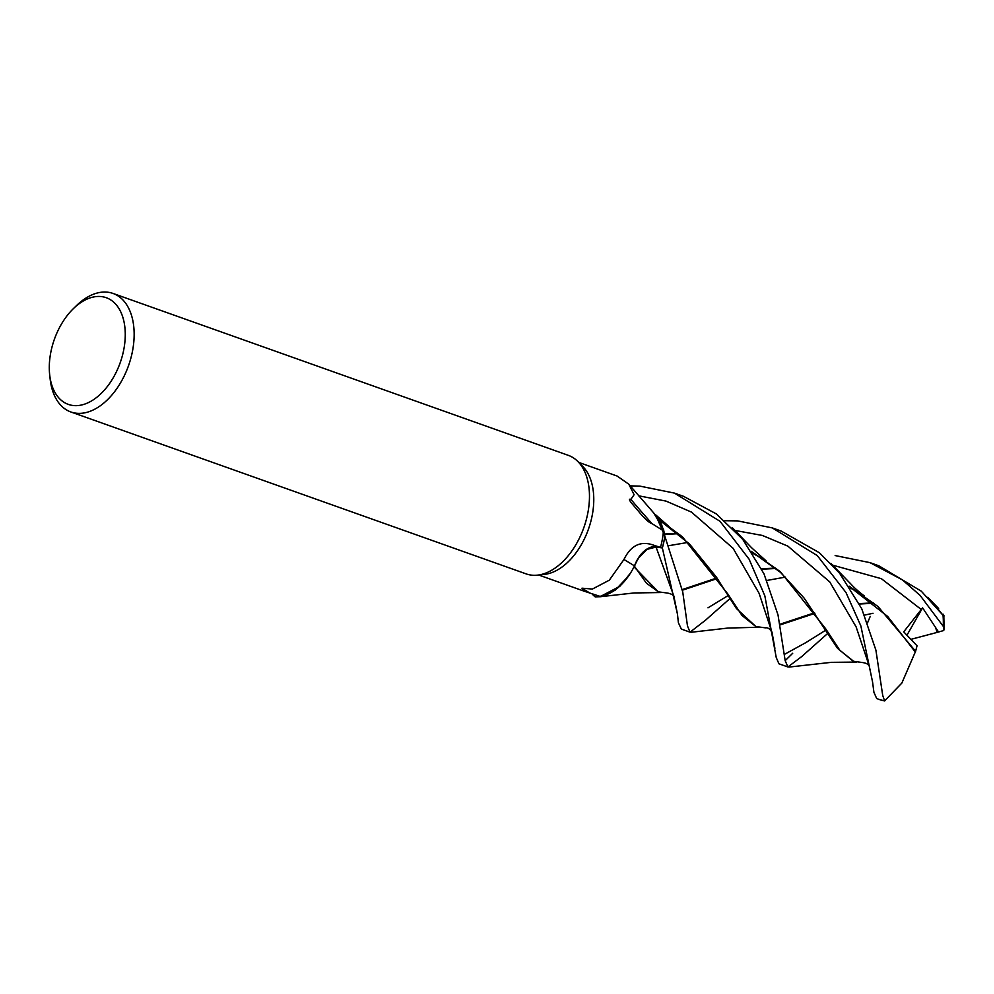<?xml version="1.0" encoding="UTF-8"?>
<svg xmlns="http://www.w3.org/2000/svg" width="994" height="994" viewBox="0 0 994 994"><rect width="100%" height="100%" fill="white"/><g stroke="black" fill="none" stroke-linecap="round" stroke-linejoin="round"><path stroke-width="1.49" d="M660.712 592.536L634.11 592.958L599.954 596.76L619.846 586.311L630.569 572.966L619.846 586.311L599.904 596.76M592.002 593.828A62.895 38.816 109.6 0 0 595.157 596.847L595.294 596.86A62.821 38.766 109.6 0 1 592.151 593.878A62.821 38.766 109.6 0 0 595.294 596.86L600.451 596.698L615.05 590.299L628.345 576.296A52.011 32.094 109.6 0 1 599.717 596.276L583.838 591.07L581.975 588.187L592.387 589.057L609.322 580.173L623.946 559.498C630.805 545.433 640.608 540.624 653.356 545.085L660.488 547.433L656.09 546.762A1056.175 47.65 40.8 0 0 653.356 545.085M73.245 308.761L76.352 305.73A62.908 38.816 109.6 0 1 97.052 293.068A62.908 38.816 109.6 0 1 113.018 293.441L568.344 455.364A62.908 38.816 109.6 0 1 577.899 461.539A62.908 38.816 109.6 0 1 584.957 524.298A62.908 38.816 109.6 0 1 542.152 574.271A62.908 38.816 109.6 0 1 537.493 575.141A62.908 38.816 109.6 0 1 526.186 573.898L70.872 411.976A62.908 38.816 109.6 0 1 50.185 379.286L49.7 374.974A56.608 34.927 109.6 0 1 73.245 308.761A56.608 34.927 109.6 0 1 91.883 297.38A56.608 34.927 109.6 0 1 124.983 340.979A56.608 34.927 109.6 0 1 82.676 404.72A56.608 34.927 109.6 0 1 49.7 374.974M577.899 461.539L582.782 466.472A59.752 36.877 109.6 0 1 589.479 526.099A59.752 36.877 109.6 0 1 548.812 573.563A59.752 36.877 109.6 0 1 544.401 574.395L537.493 575.141M113.018 293.441A62.908 38.816 109.6 0 1 131.978 353.64A62.908 38.816 109.6 0 1 86.826 412.348A62.908 38.816 109.6 0 1 70.872 411.976M623.946 559.498A1064.412 48.023 40.8 0 1 634.495 565.921A25.583 15.78 109.6 0 1 656.09 546.762M589.84 593.083A1083.92 48.905 40.8 0 0 581.975 588.187M634.495 565.921A52.011 32.094 109.6 0 1 634.197 566.505A52.011 32.094 109.6 0 1 628.345 576.296M663.458 530.833L651.989 523.614C649.181 522.906 644.559 518.644 638.123 510.829C634.644 506.505 626.133 497.82 630.879 499.373L634.11 494.701L628.804 484.202L656.052 515.65A52.011 32.094 109.6 0 1 663.458 530.833A59.752 36.877 109.6 0 1 660.488 547.433M628.804 484.202L617.162 476.064L578.756 462.409M651.989 523.614A1083.92 969.771 -103.2 0 1 630.879 499.373M729.907 598.599L705.628 620.094L690.047 632.172L687.475 625.947L682.754 592.002L664.824 536.151L655.642 514.83L664.824 536.151A62.821 38.766 109.6 0 1 662.315 547.942L656.04 547.035C647.032 546.775 639.838 553.173 634.445 566.232L634.197 566.505M638.372 558.28L646.858 549.421L656.04 547.035L662.315 547.942A62.821 38.766 109.6 0 0 664.824 536.151L663.557 529.541L653.915 513.264M673.92 596.288L656.04 546.998C647.082 546.824 639.887 553.236 634.47 566.269L634.458 566.232M673.808 595.928L674.18 597.021C673.733 595.195 671.522 593.878 667.546 593.058L658.376 591.865L646.336 583.08L634.483 566.282L633.75 567.089M656.04 547.035L662.364 547.955L677.461 614.106L678.393 622.716L681.337 629.078L690.122 632.196M835.146 555.559L869.999 562.641L902.477 579.924L920.109 595.418L943.231 626.282L944.126 629.376L943.269 630.656M943.207 614.23C944.387 616.28 944.325 616.64 943.033 615.298L921.301 591.182L878.758 565.76L869.999 562.641M724.837 520.719L737.623 520.881L772.288 527.901L817.279 555.584L846.018 592.573L860.879 625.984L872.558 681.959L873.912 692.246L876.683 698.546L880.05 699.751A62.908 38.816 109.6 0 0 884.598 700.882L882.709 695.378L875.9 650.138L861.736 608.763L839.669 573.327L819.391 552.751L781.234 531.082M630.196 485.855L639.925 486.128L674.466 493.111L720.004 521.303L749.103 559.187L764.833 595.816L776.239 657.519L778.923 663.781M785.173 660.637L792.703 653.257M827.778 633.377L801.798 656.5L787.907 666.974L785.185 660.699L778.029 614.988L763.988 573.811L742.742 539.357L716.363 513.923L683.524 496.329L674.466 493.111M943.791 630.507L937.23 632.383L935.441 627.289L922.581 607.819L903.708 631.849L917.04 645.777L915.598 651.306L878.013 606.526L849.1 586.125M849.323 586.46L887.741 616.516L915.288 652.002L901.844 683.089L884.598 700.882M775.581 568.121L761.466 568.742M716.96 577.949L682.269 589.579M658.376 591.865L634.01 566.878M776.016 568.493L761.715 569.214M717.357 578.533L682.393 590.2M915.598 651.306L915.089 652.412M862.693 662.563L853.622 661.308L839.831 650.262L825.579 628.655L780.389 571.749L751.302 551.322M678.119 533.691L664.588 534.499M867.538 622.853L870.222 616.417M853.101 661.122L837.619 648.448L804.059 598.015L780.452 572.32L751.489 551.608M677.635 533.281L664.526 534.064M873.651 603.221L859.499 604.029M814.918 613.385L780.215 624.866M638.62 495.795L666.017 501.1L691.451 512.096L733.1 548.303L759.118 593.368L772.239 633.128C770.425 629.19 768.138 627.425 765.405 627.848L755.887 626.555L742.033 615.522L727.757 593.89L682.418 536.822L659.631 519.999M659.854 520.384L689.451 543.942L716.425 577.154L736.417 608.527L755.887 626.555M780.079 624.195L814.546 612.801M859.288 603.606L873.229 602.873M933.565 603.52L943.828 616.243L944.126 629.376M937.23 632.383L910.926 639.341M922.581 607.819L906.95 635.191M664.849 536.338A62.895 38.816 109.6 0 1 662.364 547.955M943.033 615.311A62.908 38.816 109.6 0 1 943.231 626.282M921.413 609.608L881.355 578.682L832.562 565.126M938.522 631.96L935.441 627.301M872.546 681.884L869.241 665.98L856.095 626.829L829.766 581.912L787.882 546.153L762.348 535.443L735.001 530.448M825.765 630.159L805.985 642.534L784.341 654.425M583.838 591.07L538.711 575.017M778.836 663.756L787.919 666.974M673.795 595.866L677.461 614.106M864.01 595.704C854.008 588.125 851.895 584.82 848.901 582.012L830.847 563.3M864.333 595.928L850.33 587.988M785.521 577.092L766.97 580.434M728.006 595.642L707.976 607.831M862.705 662.563C866.283 663.11 868.495 664.34 869.315 666.241M765.815 560.678L752.508 553.186M687.91 542.438L669.124 545.631M788.901 667.086L831.344 662.339L856.393 662.079M766.076 560.864L751.563 547.719L732.305 527.677M852.541 660.935L853.622 661.308M772.015 632.321L774.898 648.336M668.838 526.41L660.351 521.266M873.03 613.273L864.469 615.124M938.634 608.477L927.713 597.295M691.066 632.283L728.03 628.046L758.385 627.264M669.049 526.572L655.667 514.855M772.288 527.901L781.272 531.094M884.71 700.932L880.05 699.751"/></g></svg>
